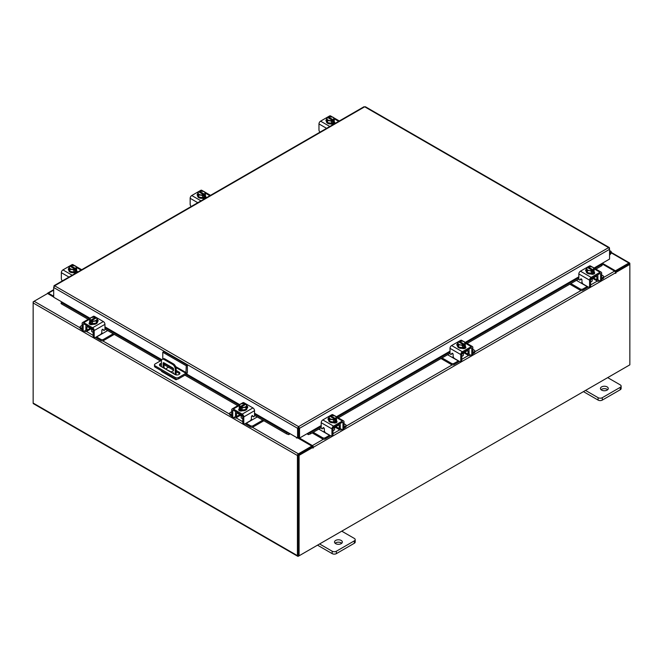 <?xml version="1.0" encoding="UTF-8"?>
<svg xmlns="http://www.w3.org/2000/svg" width="663" height="663" viewBox="0 0 663 663"><rect width="100%" height="100%" fill="white"/><g stroke="black" fill="none" stroke-linecap="round" stroke-linejoin="round"><path stroke-width="0.99" d="M609.562 252.537A0.978 0.564 -60 0 1 610.167 253.622L609.562 254.219M609.562 251.675A1.956 1.127 -60 0 1 610.913 251.31A1.956 1.127 -60 0 1 611.228 251.708A1.956 1.127 -60 0 1 610.408 254.236L609.562 255.073M341.196 540.444A3.92 2.262 0 0 0 336.928 539.947A3.92 2.262 0 0 0 334.508 542.044A3.92 2.262 0 0 0 335.652 543.643A3.92 2.262 0 0 0 339.928 544.132A3.92 2.262 0 0 0 342.34 542.044A3.92 2.262 0 0 0 341.196 540.444M341.743 543.246A3.92 2.262 0 0 0 341.196 542.848A3.92 2.262 0 0 0 335.105 543.246M319.591 543.958L332.163 551.218A2.975 1.716 0 0 0 336.373 551.218L354.324 540.859A2.975 1.716 0 0 0 355.202 539.641A2.975 1.716 0 0 0 354.324 538.422L341.752 531.171M336.373 551.218L336.373 553.63L354.324 543.262L354.324 540.859M317.511 545.168L332.163 553.63L332.163 551.218M355.202 539.641L355.202 542.044A2.975 1.716 180 0 1 354.324 543.262M336.373 553.63A2.975 1.716 180 0 1 332.163 553.63M162.775 359.039L162.775 352.235L163.885 351.597L187.38 365.156L187.38 372.067A2.039 1.177 120 0 1 185.938 374.562L178.687 378.747A2.445 1.409 180 0 1 175.231 378.747L155.2 367.178A2.445 1.409 180 0 1 154.479 366.183L154.479 364.899A2.445 1.409 0 0 0 155.2 365.901L175.231 377.462A2.445 1.409 0 0 0 178.687 377.462L185.938 373.277L176.01 367.551M154.479 364.899A2.445 1.409 0 0 1 155.2 363.904L161.557 360.233M187.38 365.156L186.27 365.794L185.938 373.277M162.775 352.235L186.27 365.794M173.54 370.161L164.49 364.94A2.942 1.699 0 0 0 164.026 364.725M161.416 364.542A2.942 1.699 0 0 0 159.692 365.504M179.681 373.899A2.942 1.699 0 0 0 179.035 373.344L176.151 371.678M161.416 363.266A2.942 1.699 0 0 0 159.476 364.857A2.942 1.699 0 0 0 160.338 366.059L174.883 374.462A2.942 1.699 0 0 0 178.082 374.827A2.942 1.699 0 0 0 179.897 373.261A2.942 1.699 0 0 0 179.035 372.059L176.151 370.393M173.499 368.86L164.49 363.664A2.942 1.699 0 0 0 164.026 363.448M173.88 373.882A0.978 0.564 -120 0 0 172.513 373.095M173.433 372.739A0.978 0.564 -120 0 0 173.847 373.46M177.352 379.137L176.706 379.509A2.039 1.177 120 0 1 175.687 379.617A2.039 1.177 120 0 1 175.264 378.764M175.264 374.645L175.264 369.15A3.92 2.262 -120 0 0 172.496 364.352L164.184 359.553A3.92 2.262 -120 0 0 162.228 359.363A3.92 2.262 -120 0 0 161.416 361.153L161.416 366.689M168.477 367.244L165.75 368.819M175.687 379.617L161.838 371.62A2.039 1.177 -60 0 1 161.416 370.766M172.496 364.352L173.383 363.838L165.07 359.039L164.184 359.553M176.151 374.893L176.151 368.636L175.264 369.15M163.156 367.692A0.97 0.564 60 0 1 163.148 367.551L163.148 363.15A0.97 0.564 60 0 1 163.827 362.752L172.852 367.957A0.97 0.564 60 0 1 173.54 369.15L173.54 370.75L170.847 372.134M173.54 370.692L171.137 371.935L164.399 368.413M163.148 367.551L164.026 367.037L164.026 362.868M164.026 367.037A0.97 0.564 -120 0 0 164.714 368.23M162.228 359.363L163.115 358.849A3.92 2.262 60 0 1 165.07 359.039M173.383 363.838A3.92 2.262 60 0 1 176.151 368.636M607.134 386.902A3.92 2.262 0 0 0 602.866 386.413A3.92 2.262 0 0 0 600.446 388.501A3.92 2.262 0 0 0 601.59 390.101A3.92 2.262 0 0 0 605.858 390.59A3.92 2.262 0 0 0 608.278 388.501A3.92 2.262 0 0 0 607.134 386.902M607.681 389.703A3.92 2.262 0 0 0 607.134 389.314A3.92 2.262 0 0 0 601.043 389.703M585.528 390.424L598.101 397.684A2.975 1.716 0 0 0 602.311 397.684L620.261 387.325A2.975 1.716 0 0 0 621.132 386.106A2.975 1.716 0 0 0 620.261 384.888L607.689 377.628M602.311 397.684L602.311 400.087L620.261 389.728L620.261 387.325M583.448 391.626L598.101 400.087L598.101 397.684M621.132 386.106L621.132 388.51A2.975 1.716 180 0 1 620.261 389.728M602.311 400.087A2.975 1.716 180 0 1 598.101 400.087M240.072 414.765A3.124 1.807 -0 0 0 240.909 415.651A3.124 1.807 -0 0 0 242.451 416.14M231.71 411.731L230.268 412.56A1.881 1.086 -0 0 0 229.721 413.331A1.881 1.086 -0 0 0 230.268 414.093L230.268 415.311L231.719 416.149M233.973 417.45L234.478 417.74A2.901 1.674 -120 0 0 235.929 417.889A2.901 1.674 -120 0 0 236.534 416.563L239.857 414.64M237.255 412.494L236.534 413.555L236.534 416.563M236.534 413.555A1.251 0.721 60 0 1 236.79 412.983A1.251 0.721 60 0 1 237.255 412.966M235.953 411.748A2.743 1.583 -120 0 0 235.481 412.941L235.481 415.95A1.409 0.812 60 0 1 235.183 416.596M230.268 414.093L231.71 414.93M230.268 415.311A1.881 1.086 180 0 1 229.721 414.541L229.721 413.331M251.103 419.43L252.429 419.729L246.23 423.309L250.44 425.737A1.881 1.086 -0 0 0 253.1 425.737L262.805 420.135M252.429 419.729L257.261 416.936M253.1 425.737L253.1 426.955L263.857 420.748M245.252 423.682A2.901 1.674 -120 0 0 246.23 424.527L250.44 426.955L250.44 425.737M253.1 426.955A1.881 1.086 180 0 1 250.44 426.955M237.255 413.14L242.733 416.306L242.733 422.314L243.785 422.928L243.785 416.911A2.271 1.309 -120 0 0 242.186 414.126L233.318 409.013A2.271 1.309 -120 0 0 232.183 408.897A2.271 1.309 -120 0 0 231.71 409.941L231.71 415.95L232.763 416.563L232.763 410.546A0.787 0.456 60 0 1 233.318 410.223L242.186 415.345A0.787 0.456 60 0 1 242.733 416.306M247.49 407.67A2.204 1.268 180 0 0 246.926 407.281A3.92 2.262 180 0 1 247.042 407.828L247.042 408.466A3.92 2.262 180 0 1 244.622 410.554A3.92 2.262 180 0 1 240.354 410.065A3.92 2.262 180 0 1 239.21 408.466L239.21 407.828A3.92 2.262 180 0 1 239.302 407.331M242.045 409.999A3.92 2.262 180 0 1 240.354 409.427A3.92 2.262 180 0 1 239.36 408.449M239.302 408.325A3.92 2.262 180 0 1 239.21 407.828M247.042 407.828A3.92 2.262 180 0 1 245.94 409.394M245.849 409.452A3.92 2.262 180 0 1 242.177 410.024M239.235 410.596A3.92 2.262 180 0 1 239.21 410.322L239.21 410.157M239.766 410.853A3.92 2.262 180 0 1 239.277 410.107M241.166 415.784L241.166 417.425A1.956 1.127 -0 0 0 241.738 418.22A1.956 1.127 -0 0 0 242.733 418.535M242.094 410.032L242.094 407.853L241.117 407.057L241.117 408.325L240.288 407.844L240.288 406.576L239.302 406.237L239.302 408.416L242.094 410.032A3.953 2.287 -0 0 0 242.103 410.032L245.923 409.444L246.943 407.239L246.943 405.052L245.923 407.256L242.103 407.853L242.103 410.032M245.923 409.444L245.923 407.256M245.136 404.72L245.136 403.775L244.15 403.435L240.329 404.032L239.302 406.237L239.302 408.416M243.843 407.331A3.431 1.981 180 0 1 241.15 407.016L245.932 404.256L246.943 405.052M246.387 406.005A3.431 1.981 180 0 1 244.183 407.281M240.288 406.576L240.321 406.535A3.431 1.981 180 0 1 239.766 404.985M245.136 403.775L240.321 406.535M240.288 407.844L241.117 407.372M239.857 404.786A3.431 1.981 180 0 1 242.061 403.51M242.409 403.46A3.431 1.981 180 0 1 245.103 403.775M245.932 404.256A3.431 1.981 180 0 1 246.479 405.806M238.953 410.364A2.204 1.268 180 0 1 239.335 410.074L239.898 409.751M242.385 410.687A2.204 1.268 180 0 1 239.335 410.654A2.204 1.268 180 0 1 238.688 409.759A2.204 1.268 180 0 1 239.277 408.889M243.785 422.928A1.956 1.127 120 0 0 244.191 423.823A1.956 1.127 120 0 0 245.177 423.723L250.026 420.922A1.956 1.127 120 0 0 251.41 418.527L251.41 416.845A0.936 0.547 -60 0 1 252.653 415.742L252.412 415.602M244.191 423.823L243.139 423.218A1.956 1.127 -60 0 1 242.733 422.314M252.487 416.19A0.936 0.547 -60 0 1 252.247 416.049L252.015 415.734M232.763 416.563A1.956 1.127 120 0 0 233.169 417.458A1.956 1.127 120 0 0 234.147 417.358L236.534 415.983M242.186 414.126L252.934 407.919L244.067 402.806L243.023 403.402M252.934 407.919A2.271 1.309 60 0 1 254.534 410.704L254.534 415.56A0.936 0.547 -60 0 1 253.299 416.662L252.653 415.742M241.092 403.75L242.931 402.69A2.271 1.309 60 0 1 244.067 402.806M246.943 406.079A2.204 1.268 180 0 1 247.755 407.065A2.204 1.268 180 0 1 247.117 407.96L247.042 408.002M233.169 417.458L232.116 416.845A1.956 1.127 -60 0 1 231.71 415.95M590.907 279.396A3.124 1.807 0 0 0 592.449 278.908A3.124 1.807 0 0 0 593.294 278.021M570.868 283.565L580.266 288.993A1.881 1.086 0 0 0 582.926 288.993L582.926 290.212L587.136 287.783A2.901 1.674 120 0 0 588.114 286.938M587.294 286.466A1.409 0.812 -60 0 1 587.136 286.565L580.937 282.985L582.263 282.687M582.926 288.993L587.136 286.565M582.926 290.212A1.881 1.086 180 0 1 580.266 290.212L580.266 288.993M569.815 284.178L580.266 290.212M601.656 278.187L603.098 277.349A1.881 1.086 0 0 0 603.645 276.587A1.881 1.086 0 0 0 603.098 275.816L601.656 274.988M593.509 277.896L596.833 279.819L596.833 276.811L596.112 275.75M596.833 279.819A2.901 1.674 120 0 0 597.438 281.145A2.901 1.674 120 0 0 598.888 280.996L599.393 280.706M601.639 279.405L603.098 278.568L603.098 277.349M598.175 279.852A1.409 0.812 -60 0 1 597.885 279.206L597.885 276.198A2.743 1.583 120 0 0 597.413 275.004M596.112 276.222A1.251 0.721 -60 0 1 596.576 276.239A1.251 0.721 -60 0 1 596.833 276.811M603.645 276.587L603.645 277.797A1.881 1.086 180 0 1 603.098 278.568M576.404 280.366L580.937 282.985M596.833 279.239L599.219 280.615A1.956 1.127 -120 0 0 600.197 280.714A1.956 1.127 -120 0 0 600.603 279.819L601.656 279.206L601.656 273.197A2.271 1.309 120 0 0 601.184 272.153A2.271 1.309 120 0 0 600.048 272.269L591.181 277.383A2.271 1.309 120 0 0 589.573 280.167L589.573 286.184L590.625 285.571L590.625 279.562L596.112 276.396M594.065 270.587A3.92 2.262 180 0 1 594.156 271.084L594.156 271.722A3.92 2.262 180 0 1 593.012 273.322A3.92 2.262 180 0 1 588.744 273.811A3.92 2.262 180 0 1 586.324 271.722L586.324 271.084A3.92 2.262 180 0 1 586.44 270.537A2.204 1.268 180 0 0 585.877 270.927M594.007 271.706A3.92 2.262 180 0 1 593.012 272.684A3.92 2.262 180 0 1 591.321 273.255M591.189 273.28A3.92 2.262 180 0 1 587.517 272.708M587.426 272.65A3.92 2.262 180 0 1 586.324 271.084M594.156 271.084A3.92 2.262 180 0 1 594.065 271.581M594.156 273.413L594.156 273.579A3.92 2.262 180 0 1 594.131 273.852M594.089 273.363A3.92 2.262 180 0 1 593.6 274.109M590.625 281.792A1.956 1.127 0 0 0 591.628 281.477A1.956 1.127 0 0 0 592.2 280.681L592.2 279.04M594.065 271.673L594.065 269.493L594.065 271.673L591.272 273.289A3.953 2.287 0 0 0 591.272 273.289L591.263 271.109L591.272 273.289L587.443 272.7L586.415 270.496L586.415 268.308L587.435 267.512L592.216 270.272A3.431 1.981 180 0 1 589.523 270.587L587.443 270.512L587.443 272.7M593.6 268.242A3.431 1.981 180 0 1 593.045 269.791L594.065 269.493L593.037 267.288L590.957 266.717L588.23 267.032A3.431 1.981 180 0 1 590.957 266.717M593.078 269.833L593.078 271.101L592.25 271.581L592.25 270.313L591.272 271.109L589.523 270.587M586.423 268.308A3.953 2.287 0 0 0 586.415 268.308L587.443 270.512M588.23 267.976L588.23 267.032L593.045 269.791M591.305 266.766A3.431 1.981 180 0 1 593.501 268.043M592.25 270.628L593.078 271.101M589.183 270.537A3.431 1.981 180 0 1 586.979 269.261M586.888 269.062A3.431 1.981 180 0 1 587.435 267.512M594.089 272.145A2.204 1.268 180 0 1 594.678 273.015A2.204 1.268 180 0 1 594.031 273.91A2.204 1.268 180 0 1 590.973 273.943M581.352 278.99L580.067 279.919A0.936 0.547 60 0 1 578.832 278.816L578.832 273.96A2.271 1.309 -60 0 1 580.432 271.184L591.181 277.383M590.625 279.562A0.787 0.456 -60 0 1 591.181 278.601L600.048 273.479A0.787 0.456 -60 0 1 600.603 273.802L600.603 279.819M590.625 285.571A1.956 1.127 60 0 1 590.219 286.474L589.167 287.079A1.956 1.127 -120 0 0 589.573 286.184M590.343 266.659L589.299 266.062L580.432 271.184M589.299 266.062A2.271 1.309 -60 0 1 590.435 265.946L592.274 267.007M586.324 271.258L586.249 271.217A2.204 1.268 180 0 1 585.611 270.322A2.204 1.268 180 0 1 586.415 269.335M580.067 279.919L580.713 278.999A0.936 0.547 60 0 1 581.957 280.101L581.957 281.783A1.956 1.127 -120 0 0 583.341 284.178L588.189 286.98A1.956 1.127 -120 0 0 589.167 287.079M601.656 279.206A1.956 1.127 60 0 1 601.25 280.101L600.197 280.714M593.468 273.007L594.031 273.33A2.204 1.268 180 0 1 594.404 273.62M462.094 353.769A3.124 1.807 0 0 0 463.636 353.28A3.124 1.807 0 0 0 464.481 352.393M442.055 357.937L451.453 363.365A1.881 1.086 0 0 0 454.114 363.365L454.114 364.584L458.324 362.147A2.901 1.674 120 0 0 459.302 361.302M458.481 360.829A1.409 0.812 -60 0 1 458.324 360.937L452.125 357.349L453.451 357.059M454.114 363.365L458.324 360.937M454.114 364.584A1.881 1.086 180 0 1 451.453 364.584L451.453 363.365M441.003 358.542L451.453 364.584M472.843 352.55L474.285 351.721A1.881 1.086 0 0 0 474.832 350.951A1.881 1.086 0 0 0 474.285 350.188L472.843 349.351M464.697 352.268L468.02 354.183L468.02 351.175L467.299 350.122M468.02 354.183A2.901 1.674 120 0 0 468.625 355.509A2.901 1.674 120 0 0 470.075 355.368L470.581 355.078M472.827 353.777L474.285 352.94L474.285 351.721M469.363 354.224A1.409 0.812 -60 0 1 469.072 353.578L469.072 350.57A2.743 1.583 120 0 0 468.6 349.376M467.299 350.586A1.251 0.721 -60 0 1 467.763 350.603A1.251 0.721 -60 0 1 468.02 351.175M474.832 350.951L474.832 352.169A1.881 1.086 180 0 1 474.285 352.94M447.591 354.738L452.125 357.349M468.02 353.611L470.407 354.987A1.956 1.127 -120 0 0 471.385 355.086A1.956 1.127 -120 0 0 471.791 354.183L472.843 353.578L472.843 347.561A2.271 1.309 120 0 0 472.371 346.525A2.271 1.309 120 0 0 471.236 346.633L462.368 351.755A2.271 1.309 120 0 0 460.76 354.539L460.76 360.548L461.813 359.943L461.813 353.926L467.299 350.76M465.252 344.959A3.92 2.262 180 0 1 465.343 345.456L465.343 346.094A3.92 2.262 180 0 1 464.199 347.694A3.92 2.262 180 0 1 459.931 348.183A3.92 2.262 180 0 1 457.511 346.094L457.511 345.456A3.92 2.262 180 0 1 457.627 344.909A2.204 1.268 180 0 0 457.064 345.299M465.194 346.078A3.92 2.262 180 0 1 464.199 347.056A3.92 2.262 180 0 1 462.509 347.627M462.376 347.644A3.92 2.262 180 0 1 458.705 347.081M458.614 347.022A3.92 2.262 180 0 1 457.511 345.456M465.343 345.456A3.92 2.262 180 0 1 465.252 345.945M465.343 347.777L465.343 347.951A3.92 2.262 180 0 1 465.318 348.216M465.277 347.735A3.92 2.262 180 0 1 464.788 348.473M461.813 356.155A1.956 1.127 0 0 0 462.815 355.849A1.956 1.127 0 0 0 463.387 355.053L463.387 353.412M465.252 346.045L465.252 343.865L465.252 346.045L462.451 347.661L462.451 345.473L462.451 347.661L458.63 347.072L457.603 344.859L457.603 342.68L458.589 341.884L463.404 344.644A3.431 1.981 180 0 1 460.71 344.959L458.63 344.884L458.63 347.072M464.788 342.605A3.431 1.981 180 0 1 464.233 344.163L465.252 343.865A3.953 2.287 0 0 0 465.252 343.857L464.224 341.652L462.492 341.138L459.418 341.404L459.418 342.34M464.266 344.205L464.266 345.473L463.437 345.953L463.437 344.685L462.451 345.473L460.71 344.959M457.611 342.68A3.953 2.287 0 0 0 457.603 342.68L458.63 344.884M462.492 341.138A3.431 1.981 180 0 1 464.688 342.406M463.437 344.992L464.266 345.473M464.233 344.163L459.418 341.404M460.371 344.909A3.431 1.981 180 0 1 458.166 343.633M458.075 343.434A3.431 1.981 180 0 1 458.622 341.884M459.451 341.404A3.431 1.981 180 0 1 462.144 341.08M465.277 346.517A2.204 1.268 180 0 1 465.865 347.379A2.204 1.268 180 0 1 465.219 348.282A2.204 1.268 180 0 1 462.161 348.315M452.539 353.354L451.254 354.282A0.936 0.547 60 0 1 450.011 353.188L450.011 348.332A2.271 1.309 -60 0 1 451.619 345.547L462.368 351.755M461.813 353.926A0.787 0.456 -60 0 1 462.368 352.973L471.236 347.851A0.787 0.456 -60 0 1 471.791 348.174L471.791 354.183M461.813 359.943A1.956 1.127 60 0 1 461.407 360.838L460.354 361.451A1.956 1.127 -120 0 0 460.76 360.548M461.531 341.031L460.487 340.434L451.619 345.547M460.487 340.434A2.271 1.309 -60 0 1 461.622 340.318L463.462 341.379M457.511 345.63L457.437 345.589A2.204 1.268 180 0 1 456.79 344.685A2.204 1.268 180 0 1 457.603 343.699M451.254 354.282L451.901 353.371A0.936 0.547 60 0 1 453.144 354.473L453.144 356.147A1.956 1.127 -120 0 0 454.528 358.55L459.376 361.352A1.956 1.127 -120 0 0 460.354 361.451M472.843 353.578A1.956 1.127 60 0 1 472.437 354.473L471.385 355.086M464.655 347.371L465.219 347.702A2.204 1.268 180 0 1 465.592 347.992M333.282 428.132A3.124 1.807 0 0 0 334.823 427.652A3.124 1.807 0 0 0 335.669 426.757M313.243 432.309L322.641 437.737A1.881 1.086 0 0 0 325.301 437.737L325.301 438.947L329.511 436.519A2.901 1.674 120 0 0 330.489 435.674M329.668 435.201A1.409 0.812 -60 0 1 329.511 435.301L323.312 431.721L324.638 431.431M325.301 437.737L329.511 435.301M325.301 438.947A1.881 1.086 180 0 1 322.641 438.947L322.641 437.737M312.19 432.914L322.641 438.947M344.031 426.922L345.473 426.094A1.881 1.086 0 0 0 346.02 425.323A1.881 1.086 0 0 0 345.473 424.56L344.031 423.723M335.884 426.632L339.207 428.555L339.207 425.547L338.486 424.494M339.207 428.555A2.901 1.674 120 0 0 339.812 429.881A2.901 1.674 120 0 0 341.263 429.74L341.768 429.442M344.014 428.149L345.473 427.303L345.473 426.094M340.55 428.596A1.409 0.812 -60 0 1 340.26 427.95L340.26 424.942A2.743 1.583 120 0 0 339.788 423.748M338.486 424.958A1.251 0.721 -60 0 1 338.95 424.975A1.251 0.721 -60 0 1 339.207 425.547M346.02 425.323L346.02 426.541A1.881 1.086 180 0 1 345.473 427.303M318.779 429.11L323.312 431.721M339.207 427.983L341.594 429.351A1.956 1.127 -120 0 0 342.572 429.45A1.956 1.127 -120 0 0 342.978 428.555L344.031 427.95L344.031 421.933A2.271 1.309 120 0 0 343.558 420.897A2.271 1.309 120 0 0 342.423 421.005L333.555 426.127A2.271 1.309 120 0 0 331.948 428.903L331.948 434.92L333 434.315L333 428.298L338.486 425.132M336.439 419.323A3.92 2.262 180 0 1 336.531 419.82L336.531 420.458A3.92 2.262 180 0 1 335.387 422.058A3.92 2.262 180 0 1 331.119 422.555A3.92 2.262 180 0 1 328.699 420.458L328.699 419.82A3.92 2.262 180 0 1 328.815 419.273A2.204 1.268 180 0 0 328.251 419.662M336.381 420.45A3.92 2.262 180 0 1 335.387 421.419A3.92 2.262 180 0 1 333.696 422M333.564 422.016A3.92 2.262 180 0 1 329.892 421.453M329.801 421.395A3.92 2.262 180 0 1 328.699 419.82M336.531 419.82A3.92 2.262 180 0 1 336.439 420.317M336.531 422.149L336.531 422.314A3.92 2.262 180 0 1 336.506 422.588M336.464 422.099A3.92 2.262 180 0 1 335.975 422.845M333 430.527A1.956 1.127 0 0 0 334.003 430.221A1.956 1.127 0 0 0 334.575 429.417L334.575 427.776M336.439 420.417A3.953 2.287 0 0 0 336.439 420.408L336.439 418.229L336.439 420.408L333.638 422.024A3.953 2.287 0 0 0 333.638 422.024L333.638 419.845L333.638 422.024L329.818 421.436L328.79 419.231L328.79 417.052L329.818 419.256L329.818 421.436M335.975 416.977A3.431 1.981 180 0 1 335.42 418.535L336.439 418.229L335.412 416.024L331.591 415.436L330.605 415.776L330.605 416.712M335.453 418.568L335.453 419.845L334.624 420.325L334.624 419.049L333.638 419.845L329.818 419.256M328.79 417.052A3.953 2.287 0 0 1 328.798 417.044L329.809 416.248L334.591 419.008A3.431 1.981 180 0 1 331.898 419.331M333.68 415.51A3.431 1.981 180 0 1 335.876 416.778M334.624 419.364L335.453 419.845M335.42 418.535L330.605 415.776M331.558 419.273A3.431 1.981 180 0 1 329.354 418.005M329.262 417.806A3.431 1.981 180 0 1 329.809 416.248M330.638 415.767A3.431 1.981 180 0 1 333.332 415.452M336.464 420.889A2.204 1.268 180 0 1 337.053 421.751A2.204 1.268 180 0 1 336.406 422.646A2.204 1.268 180 0 1 333.348 422.687M323.718 427.726L322.442 428.654A0.936 0.547 60 0 1 321.199 427.552L321.199 422.704A2.271 1.309 -60 0 1 322.806 419.919L333.555 426.127M333 428.298A0.787 0.456 -60 0 1 333.555 427.337L342.423 422.223A0.787 0.456 -60 0 1 342.978 422.538L342.978 428.555M333 434.315A1.956 1.127 60 0 1 332.594 435.21L331.541 435.815A1.956 1.127 -120 0 0 331.948 434.92M332.718 415.403L331.674 414.798L322.806 419.919M331.674 414.798A2.271 1.309 -60 0 1 332.809 414.69L334.649 415.751M328.699 419.994L328.624 419.952A2.204 1.268 180 0 1 327.978 419.057A2.204 1.268 180 0 1 328.79 418.071M322.442 428.654L323.088 427.743A0.936 0.547 60 0 1 324.331 428.837L324.331 430.519A1.956 1.127 -120 0 0 325.715 432.914L330.564 435.724A1.956 1.127 -120 0 0 331.541 435.815M344.031 427.95A1.956 1.127 60 0 1 343.625 428.845L342.572 429.45M335.843 421.743L336.406 422.066A2.204 1.268 180 0 1 336.779 422.356M76.585 269.302A3.92 2.262 180 0 1 76.676 269.791L76.676 270.438A3.92 2.262 180 0 1 75.532 272.037A3.92 2.262 180 0 1 71.256 272.526A3.92 2.262 180 0 1 68.844 270.438L68.844 269.791A3.92 2.262 180 0 1 68.96 269.253M76.676 269.791A3.92 2.262 180 0 1 76.585 270.289M76.527 270.421A3.92 2.262 180 0 1 75.532 271.391A3.92 2.262 180 0 1 73.842 271.971M73.701 271.987A3.92 2.262 180 0 1 70.038 271.424M69.938 271.366A3.92 2.262 180 0 1 68.844 269.791M76.676 272.112L76.676 272.294A3.92 2.262 180 0 1 76.626 272.65M76.61 272.07A3.92 2.262 180 0 1 75.831 273.057M76.577 270.388A3.953 2.287 -0 0 0 76.585 270.388L76.577 268.2L76.585 270.388L73.784 272.004L73.784 269.816L73.784 272.004L69.963 271.407L69.963 269.228L68.935 267.023L68.935 269.203L69.963 271.407M68.935 267.015A3.953 2.287 -0 0 0 68.935 267.023L69.955 266.228L74.77 269.029L73.784 269.816L69.963 269.228M70.75 266.683L70.75 265.747L71.728 265.407L75.557 265.996L76.585 268.2L75.599 268.548L75.599 269.816L74.77 270.297L74.77 269.029M69.4 267.777A3.431 1.981 180 0 1 69.955 266.228M71.695 269.253A3.431 1.981 180 0 1 69.499 267.976M70.75 265.747L70.784 265.747A3.431 1.981 180 0 1 73.477 265.424M75.599 268.548L70.784 265.747M74.77 269.335L75.599 269.816M73.817 265.482A3.431 1.981 180 0 1 76.021 266.75M76.112 266.949A3.431 1.981 180 0 1 75.565 268.507M74.737 268.987A3.431 1.981 180 0 1 72.043 269.302M68.844 269.965A2.204 1.268 180 0 1 68.322 269.145A2.204 1.268 180 0 1 68.935 268.266M76.61 270.86L76.751 270.943A2.204 1.268 180 0 1 77.389 271.838A2.204 1.268 180 0 1 77.256 272.286M75.963 273.032A2.204 1.268 180 0 1 73.634 272.742L73.494 272.659M62.405 280.855A1.956 1.127 -120 0 1 61.344 278.684L61.344 272.675A2.271 1.309 -60 0 1 62.952 269.891L71.819 264.777A2.271 1.309 -60 0 1 72.955 264.661L74.795 265.722M75.988 271.714L76.751 272.153A2.204 1.268 180 0 1 77.074 272.394M205.397 194.93A3.92 2.262 180 0 1 205.489 195.428L205.489 196.066A3.92 2.262 180 0 1 204.345 197.665A3.92 2.262 180 0 1 200.069 198.154A3.92 2.262 180 0 1 197.657 196.066L197.657 195.428A3.92 2.262 180 0 1 197.773 194.881M205.489 195.428A3.92 2.262 180 0 1 205.397 195.925M205.339 196.049A3.92 2.262 180 0 1 204.345 197.027A3.92 2.262 180 0 1 202.654 197.599M202.513 197.624A3.92 2.262 180 0 1 198.85 197.052M198.751 196.994A3.92 2.262 180 0 1 197.657 195.428M205.489 197.748L205.489 197.922A3.92 2.262 180 0 1 205.439 198.278M205.422 197.707A3.92 2.262 180 0 1 204.643 198.685M205.389 196.016A3.953 2.287 -0 0 0 205.397 196.016L205.389 193.836L205.397 196.016L202.596 197.632L202.596 195.452L202.596 197.632L198.776 197.044L198.776 194.856L197.748 192.651L197.748 194.839L198.776 197.044M197.748 192.651L198.767 191.856L203.582 194.657L202.596 195.452L198.776 194.856M199.563 192.311L199.563 191.375L200.549 191.035L204.37 191.624L205.397 193.836L204.411 194.176L204.411 195.444L203.582 195.925L203.582 194.657M198.212 193.405A3.431 1.981 180 0 1 198.767 191.856M200.508 194.881A3.431 1.981 180 0 1 198.312 193.604M199.563 191.375L199.596 191.375A3.431 1.981 180 0 1 202.29 191.06M204.411 194.176L199.596 191.375M203.582 194.963L204.411 195.444M202.629 191.11A3.431 1.981 180 0 1 204.834 192.386M204.925 192.585A3.431 1.981 180 0 1 204.378 194.135M203.549 194.615A3.431 1.981 180 0 1 200.856 194.93M197.657 195.593A2.204 1.268 180 0 1 197.135 194.773A2.204 1.268 180 0 1 197.748 193.894M205.422 196.488L205.563 196.571A2.204 1.268 180 0 1 206.21 197.466A2.204 1.268 180 0 1 206.069 197.914M204.776 198.66A2.204 1.268 180 0 1 202.447 198.37L202.306 198.287M191.217 206.483A1.956 1.127 -120 0 1 190.157 204.32L190.157 198.303A2.271 1.309 -60 0 1 191.764 195.519L200.632 190.405A2.271 1.309 -60 0 1 201.767 190.289L203.607 191.35M204.801 197.35L205.563 197.789A2.204 1.268 180 0 1 205.886 198.022M334.21 120.558A3.92 2.262 180 0 1 334.301 121.056L334.301 121.694A3.92 2.262 180 0 1 333.157 123.293A3.92 2.262 180 0 1 328.881 123.782A3.92 2.262 180 0 1 326.469 121.694L326.469 121.056A3.92 2.262 180 0 1 326.586 120.509M334.301 121.056A3.92 2.262 180 0 1 334.21 121.553M334.152 121.685A3.92 2.262 180 0 1 333.157 122.655A3.92 2.262 180 0 1 331.467 123.227M331.326 123.252A3.92 2.262 180 0 1 327.663 122.68M327.563 122.63A3.92 2.262 180 0 1 326.469 121.056M334.301 123.376L334.301 123.55A3.92 2.262 180 0 1 334.251 123.906M334.235 123.335A3.92 2.262 180 0 1 333.456 124.321M334.202 121.652A3.953 2.287 -0 0 0 334.21 121.644L334.202 119.464L334.21 121.644L331.409 123.26L331.409 121.08L331.409 123.26L327.588 122.672L327.588 120.492L326.561 118.279L326.561 120.467L327.588 122.672M326.561 118.279L327.547 117.484L332.395 120.285L331.409 121.08L327.588 120.492M328.376 117.948L328.376 117.011L329.362 116.663L333.182 117.26L334.21 119.464L333.224 119.804L333.224 121.08L332.395 121.561L332.395 120.285M327.025 119.042A3.431 1.981 180 0 1 327.58 117.484M329.32 120.509A3.431 1.981 180 0 1 327.124 119.241M333.224 119.804L328.409 117.003A3.431 1.981 180 0 1 331.102 116.688M332.395 120.6L333.224 121.08M331.442 116.738A3.431 1.981 180 0 1 333.646 118.014M333.738 118.213A3.431 1.981 180 0 1 333.191 119.763M332.362 120.243A3.431 1.981 180 0 1 329.668 120.567M326.469 121.23A2.204 1.268 180 0 1 325.947 120.409A2.204 1.268 180 0 1 326.561 119.531M334.235 122.116L334.376 122.199A2.204 1.268 180 0 1 335.022 123.103A2.204 1.268 180 0 1 334.881 123.55M333.588 124.288A2.204 1.268 180 0 1 331.26 123.998L331.119 123.915M320.03 132.119A1.956 1.127 -120 0 1 318.969 129.948L318.969 123.931A2.271 1.309 -60 0 1 320.577 121.155L329.445 116.033A2.271 1.309 -60 0 1 330.58 115.926L332.42 116.986M333.613 122.978L334.376 123.417A2.204 1.268 180 0 1 334.699 123.649M90.035 318.232L53.686 297.248L53.686 287.493L54.648 285.803L298.557 426.624L299.543 428.298L298.557 427.577L298.557 426.624L608.601 247.622L609.562 248.177L608.601 247.622L609.562 249.313L609.562 259.067L594.04 268.026M298.557 427.577L298.4 437.58L297.579 438.052L254.534 413.206M298.557 426.624L297.579 428.298L298.4 427.826M297.579 438.052L297.579 428.298L53.686 287.493L53.968 286.524M609.28 248.343L609.562 249.313L299.543 428.298L299.543 438.052L307.856 433.254L310.118 432.798L310.533 433.867L308.469 434.596L308.055 433.527M298.715 427.826L298.715 437.58L299.543 438.052M363.705 107.373L364.691 106.801L365.678 107.373M54.648 285.803L364.691 106.801L608.601 247.622M61.999 302.046L61.444 302.386L61.949 302.867L61.535 303.936L61.029 303.455L61.344 302.336M254.534 413.596L289.051 433.527L288.654 434.596L286.582 433.867L286.996 432.798L289.267 433.254M288.654 434.596A1.376 0.796 120 0 0 289.88 433.61M286.582 433.867L254.534 415.361M237.76 405.681L184.894 375.159M160.297 360.954L104.945 328.997M88.171 319.317L61.535 303.936M286.996 432.798L254.534 414.06M238.887 405.027L186.03 374.504M161.432 360.307L104.945 327.696M89.298 318.663L61.949 302.867M307.242 433.61A1.376 0.796 -120 0 0 308.469 434.596M601.805 264.206L602.219 265.275L601.714 265.755L601.3 264.686L601.805 264.206L601.25 263.866M601.714 265.755L595.904 269.112M578.84 278.966L467.092 343.475M450.028 353.329L338.279 417.847M321.215 427.701L310.533 433.867M601.3 264.686L594.777 268.457M578.832 277.664L465.965 342.829M450.011 352.036L337.152 417.193M321.199 426.4L310.118 432.798M53.686 297.041L47.562 293.502L34.12 301.259A1.376 0.796 -60 0 0 33.15 302.941L33.15 403.054A1.376 0.796 -60 0 0 33.432 403.684L297.712 556.265A1.376 0.796 120 0 0 298.4 556.199L628.88 365.396M297.712 556.265A1.376 0.796 120 0 1 297.43 555.635L297.43 455.522A1.376 0.796 120 0 1 298.4 453.84L311.842 446.083L297.762 437.953M296.9 437.663L296.444 438.003L297.314 437.903M89.696 318.431L61.899 301.988M298.4 454.793L311.842 447.036L311.842 446.083M602.344 263.236L615.438 270.794L628.88 263.037A1.376 0.796 120 0 1 629.568 262.971L611.303 252.429M615.098 271.557L628.98 263.982M615.438 270.794L615.438 271.747M298.3 555.246L298.259 455.042M629.568 262.971A1.376 0.796 120 0 1 629.85 263.601L629.85 264.388L615.993 272.394L615.405 272.045M53.686 296.237L48.391 293.179A1.376 0.796 -120 0 0 47.711 293.112A1.376 0.796 -120 0 0 47.438 293.568M33.432 301.98L34.12 301.259L80.132 327.82M297.43 455.522L33.15 302.941L33.15 301.814M312.944 447.351L299.088 455.357L298.259 454.876L312.116 446.87L313.002 448.13L313.359 447.276A1.376 0.796 -120 0 0 312.389 445.594L299.204 437.862M312.53 447.111L311.842 446.232M601.656 263.634L614.609 271.109A1.376 0.796 60 0 1 615.579 272.791L615.637 273.405L615.993 272.394M299.088 455.357L299.088 555.801L629.85 364.832L629.85 264.388L629.021 263.907L615.289 271.838M298.259 454.876L298.259 555.321L299.088 555.801M298.201 437.688A1.376 0.796 -120 0 0 298.599 438.434M90.483 328.4A3.124 1.807 -0 0 0 91.328 329.287A3.124 1.807 -0 0 0 92.87 329.776M82.121 325.367L80.679 326.196A1.881 1.086 -0 0 0 80.132 326.967A1.881 1.086 -0 0 0 80.679 327.729L80.679 328.947L82.137 329.784M84.383 331.086L84.889 331.376A2.901 1.674 -120 0 0 86.339 331.525A2.901 1.674 -120 0 0 86.944 330.199L90.267 328.276M87.665 326.13L86.944 327.19L86.944 330.199M86.944 327.19A1.251 0.721 60 0 1 87.201 326.619A1.251 0.721 60 0 1 87.665 326.602M86.364 325.384A2.743 1.583 -120 0 0 85.892 326.577L85.892 329.586A1.409 0.812 60 0 1 85.593 330.232M80.679 327.729L82.121 328.566M80.679 328.947A1.881 1.086 180 0 1 80.132 328.177L80.132 326.967M101.514 333.066L102.84 333.365L96.641 336.945L100.851 339.373A1.881 1.086 -0 0 0 103.511 339.373L113.216 333.771M102.84 333.365L107.671 330.572M103.511 339.373L103.511 340.591L114.268 334.384M95.663 337.318A2.901 1.674 -120 0 0 96.641 338.163L100.851 340.591L100.851 339.373M103.511 340.591A1.881 1.086 180 0 1 100.851 340.591M87.665 326.776L93.143 329.942L93.143 335.95L94.204 336.564L94.204 330.547A2.271 1.309 -120 0 0 92.596 327.762L83.729 322.649A2.271 1.309 -120 0 0 82.593 322.533A2.271 1.309 -120 0 0 82.121 323.577L82.121 329.586L83.173 330.199L83.173 324.182A0.787 0.456 60 0 1 83.729 323.859L92.596 328.981A0.787 0.456 60 0 1 93.143 329.942M97.9 321.306A2.204 1.268 180 0 0 97.337 320.917A3.92 2.262 180 0 1 97.453 321.464L97.453 322.102A3.92 2.262 180 0 1 95.033 324.19A3.92 2.262 180 0 1 90.765 323.701A3.92 2.262 180 0 1 89.621 322.102L89.621 321.464A3.92 2.262 180 0 1 89.712 320.967M92.455 323.635A3.92 2.262 180 0 1 90.765 323.063A3.92 2.262 180 0 1 89.77 322.085M89.712 321.961A3.92 2.262 180 0 1 89.621 321.464M97.453 321.464A3.92 2.262 180 0 1 96.35 323.03M96.259 323.088A3.92 2.262 180 0 1 92.588 323.66M89.646 324.232A3.92 2.262 180 0 1 89.621 323.958L89.621 323.793M90.176 324.489A3.92 2.262 180 0 1 89.687 323.743M91.577 329.42L91.577 331.061A1.956 1.127 -0 0 0 92.149 331.856A1.956 1.127 -0 0 0 93.143 332.171M92.505 323.668L92.505 321.489L91.527 320.693L91.527 321.961L90.698 321.48L90.698 320.212L89.712 319.873L89.712 322.052L92.505 323.668A3.953 2.287 -0 0 0 92.513 323.668L96.334 323.08L97.362 320.875L97.362 318.688L96.334 320.892L92.513 321.489L92.513 323.668M96.334 323.08L96.334 320.892M95.547 318.356L95.547 317.411L94.56 317.071L90.74 317.66L89.712 319.873L89.712 322.052M94.254 320.967A3.431 1.981 180 0 1 91.56 320.652L96.342 317.892L97.353 318.688A3.953 2.287 180 0 1 97.362 318.688M96.798 319.641A3.431 1.981 180 0 1 94.594 320.917M90.698 320.212L90.732 320.171A3.431 1.981 180 0 1 90.176 318.621M95.547 317.411L90.732 320.171M90.698 321.48L91.527 321M90.267 318.422A3.431 1.981 180 0 1 92.472 317.146M92.82 317.096A3.431 1.981 180 0 1 95.513 317.411M96.342 317.892A3.431 1.981 180 0 1 96.889 319.442M89.372 324A2.204 1.268 180 0 1 89.745 323.71L90.309 323.387M92.795 324.323A2.204 1.268 180 0 1 89.745 324.29A2.204 1.268 180 0 1 89.099 323.395A2.204 1.268 180 0 1 89.687 322.525M94.204 336.564A1.956 1.127 120 0 0 94.602 337.459A1.956 1.127 120 0 0 95.588 337.359L100.436 334.558A1.956 1.127 120 0 0 101.82 332.163L101.82 330.481A0.936 0.547 -60 0 1 103.063 329.378L102.823 329.238M94.602 337.459L93.549 336.854A1.956 1.127 -60 0 1 93.143 335.95M102.898 329.826A0.936 0.547 -60 0 1 102.657 329.685L102.425 329.362M83.173 330.199A1.956 1.127 120 0 0 83.579 331.094A1.956 1.127 120 0 0 84.557 330.994L86.944 329.619M92.596 327.762L103.345 321.555L94.477 316.442L93.433 317.038M103.345 321.555A2.271 1.309 60 0 1 104.945 324.34L104.945 329.196A0.936 0.547 -60 0 1 103.71 330.298L103.063 329.378M91.502 317.386L93.342 316.326A2.271 1.309 60 0 1 94.477 316.442M97.362 319.715A2.204 1.268 180 0 1 98.165 320.701A2.204 1.268 180 0 1 97.527 321.596L97.453 321.638M83.579 331.094L82.527 330.481A1.956 1.127 -60 0 1 82.121 329.586M610.167 253.622L609.562 253.266M175.231 378.747L175.231 377.462M155.2 365.901L155.2 367.178M178.687 377.462L178.687 378.747M175.687 366.598L186.27 372.705M164.49 364.94L164.49 363.664M179.035 373.344L179.035 372.059M163.827 362.752L163.148 363.15M239.335 409.038L239.335 410.074M233.318 410.223L232.763 410.546M239.6 405.383L233.318 409.013M252.247 416.049L253.299 416.662M254.534 410.704L243.785 416.911M600.603 273.802L600.048 273.479M600.048 272.269L593.766 268.639M589.573 280.167L578.832 273.96M594.031 272.294L594.031 273.33M471.791 348.174L471.236 347.851M471.236 346.633L464.954 343.011M460.76 354.539L450.011 348.332M465.219 346.666L465.219 347.702M342.978 422.538L342.423 422.223M342.423 421.005L336.141 417.375M331.948 428.903L321.199 422.704M336.406 421.038L336.406 422.066M62.952 269.891L72.176 275.22M81.043 270.098L76.278 267.346M72.855 265.374L71.819 264.777M68.96 277.076L61.344 272.675M76.751 270.943L76.751 272.153M191.764 195.519L200.988 200.848M209.856 195.726L205.091 192.983M201.668 191.002L200.632 190.405M197.773 202.704L190.157 198.303M205.563 196.571L205.563 197.789M320.577 121.155L329.801 126.476M338.669 121.362L333.903 118.611M330.481 116.638L329.445 116.033M326.586 128.332L318.969 123.931M334.376 122.199L334.376 123.417M239.625 404.596L186.601 373.982M161.847 359.694L104.945 326.842M578.832 276.811L465.227 342.398M450.011 351.183L336.414 416.77M321.199 425.547L307.856 433.254M104.945 327.232L161.664 359.976M186.361 374.239L239.285 404.795M308.071 433.527L321.199 425.944M336.754 416.969L450.011 351.572M465.567 342.597L578.832 277.209M594.38 268.225L601.465 264.131M298.4 453.84L252.313 427.229M242.733 421.701L236.036 417.831M229.721 414.184L102.724 340.865M93.143 335.337L86.439 331.459M611.22 252.843L628.88 263.037M297.43 555.635L33.15 403.054M53.686 290.129L48.391 293.179M312.389 445.594L323.428 439.221M333 433.693L339.705 429.823M346.02 426.176L452.241 364.849M461.813 359.321L468.526 355.451M474.832 351.813L581.053 290.485M590.625 284.957L597.338 281.079M603.645 277.441L614.609 271.109M615.993 273.032L615.579 272.791L313.359 447.276M312.944 447.517L313.359 447.757M89.745 322.674L89.745 323.71M83.729 323.859L83.173 324.182M90.011 319.019L83.729 322.649M102.657 329.685L103.71 330.298M104.945 324.34L94.204 330.547M610.913 251.31L609.562 250.531M240.429 415.295L235.929 417.889M253.399 416.762L252.346 416.149M232.183 408.897L240.122 404.314M592.937 278.551L597.438 281.145M579.959 280.018L581.012 279.405M593.244 267.57L601.184 272.153M464.125 352.915L468.625 355.509M451.147 354.382L452.199 353.777M464.431 341.942L472.371 346.525M335.312 427.287L339.812 429.881M322.334 428.754L323.387 428.149M335.619 416.306L343.558 420.897M75.764 266.286L81.706 269.717M204.577 191.914L210.519 195.345M333.39 117.542L339.332 120.973M365.379 106.735L609.28 247.548M53.968 285.728L363.995 106.735M53.686 289.665L47.711 293.112M90.839 328.923L86.339 331.525M103.809 330.389L102.757 329.784M82.593 322.533L90.533 317.95"/></g></svg>
